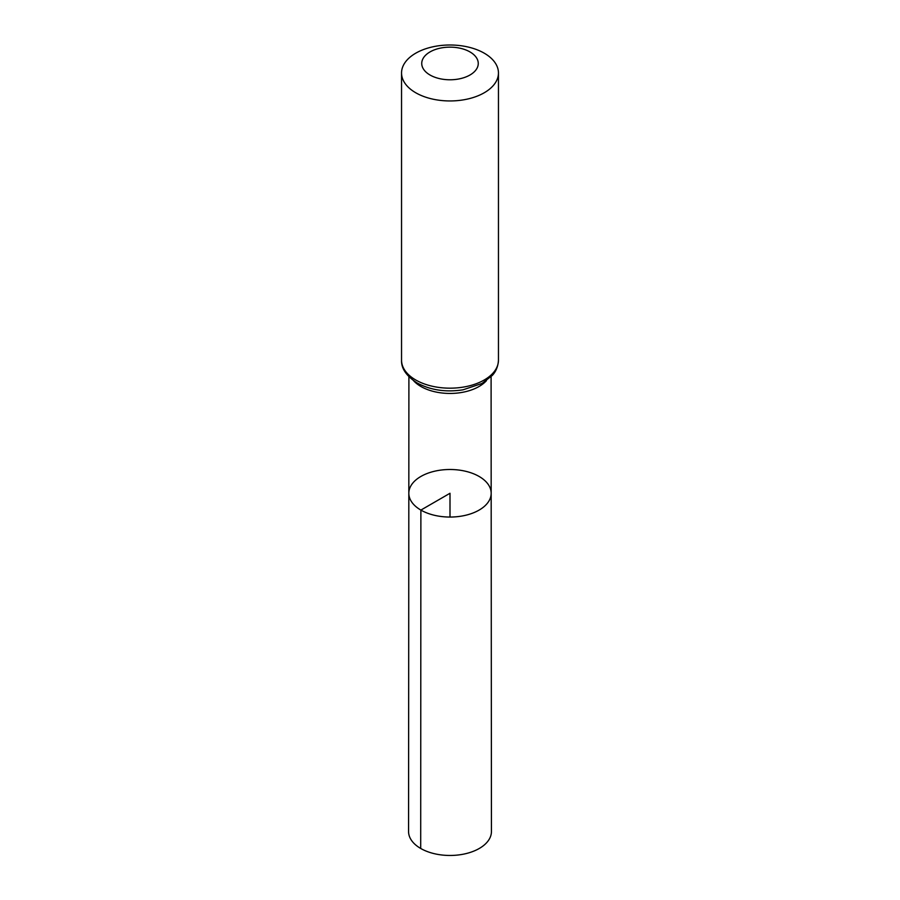 <?xml version="1.0" encoding="UTF-8"?>
<svg xmlns="http://www.w3.org/2000/svg" width="900" height="900" viewBox="0 0 900 900"><rect width="100%" height="100%" fill="white"/><g stroke="black" fill="none" stroke-linecap="round" stroke-linejoin="round"><path stroke-width="1.35" d="M420.885 510.086A41.175 23.771 180 0 1 408.825 493.256A41.175 23.771 180 0 1 450 469.496A41.175 23.771 180 0 1 491.175 493.256A41.175 23.771 180 0 1 465.772 515.239A41.175 23.771 180 0 1 420.885 510.086A41.175 23.771 180 0 1 408.825 493.256L408.566 831.521A41.434 23.929 180 0 0 420.694 848.452A41.434 23.929 180 0 0 465.863 853.639A41.434 23.929 180 0 0 491.434 831.521L491.175 493.256A41.175 23.771 180 0 1 465.772 515.239A41.175 23.771 180 0 1 420.885 510.086M430.009 75.004A28.271 16.324 180 0 1 442.688 47.7A28.271 16.324 180 0 1 477.304 67.68A28.271 16.324 180 0 1 430.009 75.004M415.733 92.756A48.454 27.979 180 0 1 401.546 72.979A48.454 27.979 180 0 1 450 45A48.454 27.979 180 0 1 498.454 72.979A48.454 27.979 180 0 1 468.54 98.82A48.454 27.979 180 0 1 415.733 92.756M450 517.05L450 493.267L420.885 510.086L420.694 848.452M486.45 380.666A41.085 23.715 180 0 1 420.952 386.505A41.085 23.715 180 0 1 413.55 380.666M415.733 379.98A48.454 27.979 180 0 1 401.546 360.202C401.175 368.404 406.35 375.986 417.071 382.939C430.481 390.15 445.804 392.445 463.027 389.812L482.006 383.456L492.322 375.412C493.223 374.366 497.88 369.765 498.454 360.202A48.454 27.979 180 0 1 468.54 386.044A48.454 27.979 180 0 1 415.733 379.98M408.904 376.74L408.825 493.256M491.096 376.74L491.175 493.256M401.546 72.979L401.546 360.202M498.454 72.979L498.454 360.202"/></g></svg>

